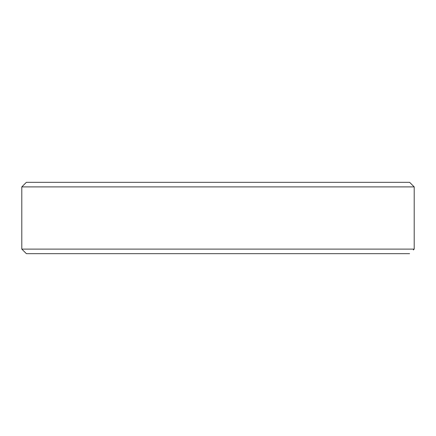 <?xml version="1.0" encoding="UTF-8"?>
<svg xmlns="http://www.w3.org/2000/svg" width="436" height="436" viewBox="0 0 436 436"><rect width="100%" height="100%" fill="white"/><g stroke="black" fill="none" stroke-linecap="round" stroke-linejoin="round"><path stroke-width="0.65" d="M21.8 186.891L26.367 182.33L409.633 182.33L414.2 186.891L414.2 249.109L21.8 249.109L21.8 186.891L414.2 186.891M413.344 249.964L414.2 249.109M409.6 253.67L26.4 253.67L21.8 249.109"/></g></svg>
